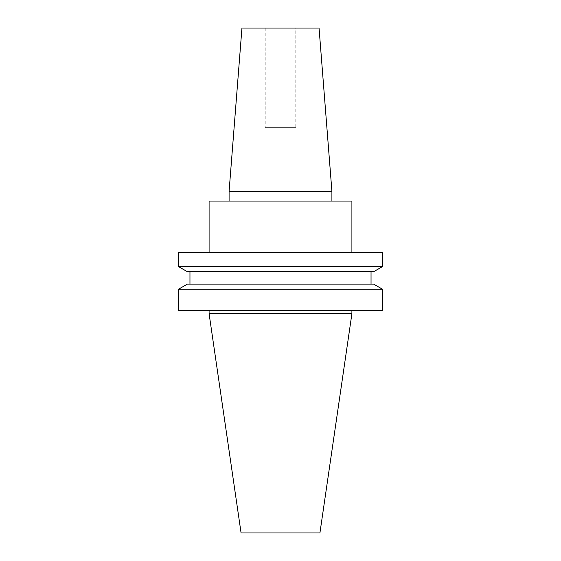 <?xml version="1.0" encoding="UTF-8"?>
<svg xmlns="http://www.w3.org/2000/svg" width="561" height="561" viewBox="0 0 561 561"><rect width="100%" height="100%" fill="white"/><g stroke="black" fill="none" stroke-linecap="round" stroke-linejoin="round"><path stroke-width="0.42" stroke-dasharray="2.81 2.1" d="M295.801 28.05L265.199 28.05L295.801 28.05L295.801 127.649L265.199 127.649L295.801 127.649M265.199 28.05L265.199 127.649M331.909 201.062L229.091 201.062L331.909 201.062M351.908 310.457L209.092 310.457L351.908 310.457M371.038 271.727L189.962 271.727L371.038 271.727M371.038 284.097L189.962 284.097L371.038 284.097M351.908 252.471L209.092 252.471L351.908 252.471M241.076 532.95L319.924 532.95M209.092 313.676L351.908 313.676M209.092 201.062L351.908 201.062M178.489 252.471L382.511 252.471M178.489 266.587L382.511 266.587M187.395 271.727L373.605 271.727M187.395 284.097L373.605 284.097M178.489 289.238L382.511 289.238M178.489 310.457L382.511 310.457M229.091 191.343L331.909 191.343M241.945 28.05L319.055 28.05"/><path stroke-width="0.84" d="M229.091 191.343L331.909 191.343L319.055 28.05L241.945 28.05L229.091 191.343L229.091 201.062M331.909 191.343L331.909 201.062M209.092 310.457L209.092 313.676L351.908 313.676L351.908 310.457M382.511 289.238L178.489 289.238L178.489 310.457L382.511 310.457L382.511 289.238L373.605 284.097L187.395 284.097L178.489 289.238M189.962 271.727L189.962 284.097M371.038 271.727L371.038 284.097M373.605 271.727L187.395 271.727L178.489 266.587L382.511 266.587L373.605 271.727M382.511 266.587L382.511 252.471L178.489 252.471L178.489 266.587M351.908 252.471L351.908 201.062L209.092 201.062L209.092 252.471M351.908 313.676L319.924 532.95L241.076 532.95L209.092 313.676"/></g></svg>
